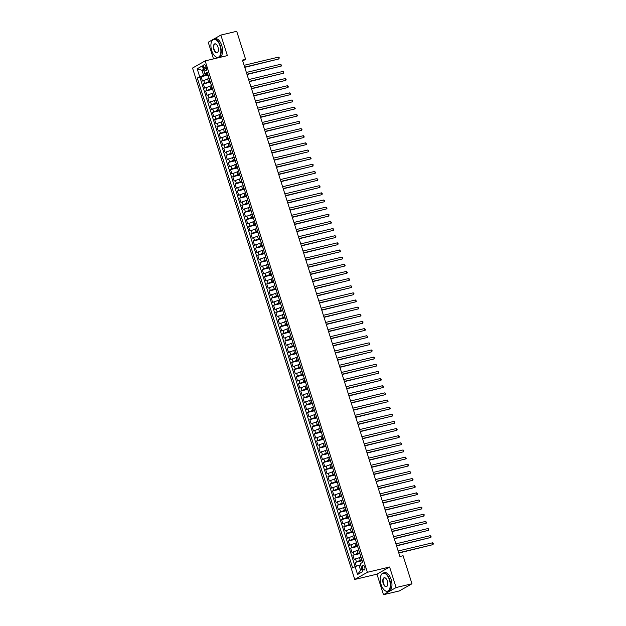 <?xml version="1.0" encoding="UTF-8"?>
<svg xmlns="http://www.w3.org/2000/svg" width="626" height="626" viewBox="0 0 626 626"><rect width="100%" height="100%" fill="white"/><g stroke="black" fill="none" stroke-linecap="round" stroke-linejoin="round"><path stroke-width="0.94" d="M364.723 567.062A2.418 1.221 -103.4 0 0 363.072 565.333A2.418 1.221 -103.4 0 0 362.54 568.298A2.418 1.221 -103.4 0 0 364.191 570.036A2.418 1.221 -103.4 0 0 364.723 567.062M383.48 594.7L396.109 587.54L389.599 567.007L376.969 574.167L383.48 594.7L399.341 590.928L411.971 583.768L403.081 555.731L399.904 556.491L242.442 60.088L245.611 59.337L236.714 31.3L220.861 35.072L213.63 39.172M376.969 574.167L354.762 579.449L192.534 68.054L205.164 60.894L367.392 572.289L354.762 579.449M212.91 39.579L208.223 42.232L213.513 58.907M208.826 78.633L202.433 81.012L201.071 76.732L208.09 75.057M210.101 81.403L203.34 83.868L210.352 82.202M203.34 83.868L204.702 88.156L211.095 85.778M213.364 92.922L206.963 95.301L205.602 91.013L212.621 89.346M215.626 100.058L209.233 102.445L207.871 98.157L214.882 96.49M217.895 107.203L211.494 109.581L210.133 105.301L217.152 103.626M220.156 114.347L213.763 116.726L212.402 112.437L219.413 110.771M222.426 121.491L216.025 123.87L214.671 119.582L221.682 117.915M224.687 128.627L218.294 131.014L216.932 126.726L223.951 125.059M226.956 135.772L220.555 138.15L219.202 133.87L226.213 132.196M229.218 142.916L222.825 145.295L221.463 141.014L228.482 139.34M231.487 150.06L225.094 152.439L223.732 148.151L230.744 146.484M233.748 157.196L227.355 159.583L225.994 155.295L233.013 153.628M236.018 164.341L229.625 166.719L228.263 162.439L235.274 160.765M238.287 171.485L231.886 173.864L230.525 169.583L237.544 167.909M240.548 178.629L234.155 181.008L232.794 176.72L239.805 175.053M242.818 185.773L236.417 188.152L235.063 183.864L242.074 182.197M245.079 192.91L238.686 195.296L237.324 191.008L244.343 189.342M247.348 200.054L240.947 202.433L239.594 198.152L246.605 196.478M249.61 207.198L243.217 209.577L241.855 205.289L248.874 203.622M251.879 214.342L245.478 216.721L244.124 212.433L251.136 210.766M254.14 221.479L247.747 223.865L246.386 219.577L253.405 217.911M256.41 228.623L250.017 231.002L248.655 226.722L255.666 225.047M258.671 235.767L252.278 238.146L250.916 233.866L257.935 232.191M260.94 242.911L254.547 245.29L253.186 241.002L260.197 239.335M263.21 250.056L256.809 252.435L255.447 248.146L262.466 246.48M265.471 257.192L259.078 259.579L257.716 255.291L264.728 253.624M267.74 264.336L261.339 266.715L259.986 262.435L266.997 260.76M270.002 271.481L263.609 273.859L262.247 269.571L269.266 267.905M272.271 278.625L265.87 281.004L264.516 276.715L271.527 275.049M274.532 285.761L268.139 288.148L266.778 283.86L273.797 282.193M276.802 292.905L270.401 295.284L269.047 291.004L276.058 289.329M279.063 300.05L272.67 302.428L271.308 298.14L278.327 296.474M281.332 307.194L274.939 309.573L273.578 305.285L280.589 303.618M283.601 314.33L277.201 316.717L275.839 312.429L282.858 310.762M285.863 321.474L279.47 323.853L278.108 319.573L285.12 317.898M288.132 328.619L281.731 330.998L280.37 326.717L287.389 325.043M290.394 335.763L284.001 338.142L282.639 333.854L289.65 332.187M292.663 342.907L286.262 345.286L284.908 340.998L291.919 339.331M294.924 350.044L288.531 352.43L287.17 348.142L294.189 346.475M297.193 357.188L290.793 359.567L289.439 355.286L296.45 353.612M299.455 364.332L293.062 366.711L291.7 362.423L298.719 360.756M301.724 371.476L295.331 373.855L293.97 369.567L300.981 367.9M303.986 378.613L297.593 380.999L296.231 376.711L303.25 375.044M306.255 385.757L299.862 388.136L298.5 383.855L305.511 382.181M308.524 392.901L302.123 395.28L300.762 391L307.781 389.325M310.786 400.045L304.392 402.424L303.031 398.136L310.042 396.469M313.055 407.19L306.654 409.568L305.3 405.28L312.311 403.613M315.316 414.326L308.923 416.713L307.562 412.424L314.581 410.75M317.585 421.47L311.185 423.849L309.831 419.569L316.842 417.894M319.847 428.614L313.454 430.993L312.092 426.705L319.111 425.038M322.116 435.759L315.715 438.137L314.362 433.849L321.373 432.183M324.378 442.895L317.985 445.282L316.623 440.994L323.642 439.327M326.647 450.039L320.254 452.418L318.892 448.138L325.903 446.463M328.908 457.183L322.515 459.562L321.154 455.274L328.173 453.607M331.177 464.328L324.784 466.706L323.423 462.418L330.434 460.752M333.447 471.464L327.046 473.851L325.684 469.563L332.703 467.896M335.708 478.608L329.315 480.987L327.954 476.707L334.965 475.032M337.977 485.753L331.577 488.131L330.223 483.851L337.234 482.177M340.239 492.897L333.846 495.276L332.484 490.987L339.503 489.321M342.508 500.041L336.107 502.42L334.753 498.132L341.765 496.465M344.769 507.177L338.376 509.564L337.015 505.276L344.034 503.609M347.039 514.322L340.638 516.7L339.284 512.42L346.295 510.746M349.3 521.466L342.907 523.845L341.546 519.557L348.565 517.89M351.569 528.61L345.176 530.989L343.815 526.701L350.826 525.034M353.839 535.746L347.438 538.133L346.076 533.845L353.095 532.178M356.1 542.891L349.707 545.269L348.346 540.989L355.357 539.315M358.369 550.035L351.969 552.414L350.607 548.133L357.626 546.459M360.631 557.179L354.238 559.558L352.876 555.27L359.887 553.603M203.724 67.522L204.225 69.095A2.34 1.182 -103.4 0 0 205.821 70.777A2.34 1.182 -103.4 0 0 206.337 67.898L205.844 66.325A2.34 1.182 -103.4 0 0 204.24 64.65A2.34 1.182 -103.4 0 0 203.724 67.522L206.048 66.974M203.63 69.885L201.971 70.276L203.56 75.276L197.268 78.007L352.696 567.985L355.083 566.632L357.579 574.488L362.767 571.546L360.271 563.69L362.657 562.336L207.229 72.366L204.843 73.719L207.597 73.508M199.655 76.654L197.159 68.797L202.355 65.863L204.843 73.719M361.906 559.949L360.294 560.333L359.387 557.476M359.637 552.805L358.025 553.188L357.117 550.332M357.376 545.661L355.764 546.044L354.856 543.188M355.106 538.517L353.494 538.9L352.587 536.044M352.837 531.38L351.225 531.764L350.325 528.907M350.576 524.236L348.964 524.619L348.056 521.763M348.306 517.092L346.694 517.475L345.787 514.619M346.045 509.947L344.433 510.331L343.525 507.475M343.776 502.811L342.164 503.194L341.256 500.33M341.514 495.667L339.902 496.05L338.995 493.194M339.245 488.523L337.633 488.906L336.725 486.05M336.984 481.378L335.372 481.762L334.464 478.906M334.714 474.234L333.102 474.618L332.195 471.761M332.453 467.098L330.833 467.481L329.933 464.625M330.184 459.953L328.572 460.337L327.664 457.481M327.914 452.809L326.303 453.193L325.403 450.337M325.653 445.665L324.041 446.048L323.133 443.192M323.384 438.529L321.772 438.912L320.864 436.056M321.122 431.384L319.51 431.768L318.603 428.912M318.853 424.24L317.241 424.624L316.333 421.767M316.592 417.096L314.98 417.479L314.072 414.623M314.322 409.96L312.71 410.343L311.803 407.479M312.061 402.815L310.449 403.199L309.541 400.343M309.792 395.671L308.18 396.055L307.272 393.198M307.53 388.527L305.911 388.91L305.011 386.054M305.261 381.383L303.649 381.766L302.741 378.91M302.992 374.246L301.38 374.63L300.48 371.774M300.73 367.102L299.118 367.485L298.211 364.629M298.461 359.958L296.849 360.341L295.941 357.485M296.2 352.814L294.588 353.197L293.68 350.341M293.93 345.677L292.319 346.061L291.411 343.197M291.669 338.533L290.057 338.916L289.149 336.06M289.4 331.389L287.788 331.772L286.88 328.916M287.138 324.245L285.526 324.628L284.619 321.772M284.869 317.1L283.257 317.492L282.349 314.628M282.6 309.964L280.988 310.347L280.088 307.491M280.338 302.82L278.726 303.203L277.819 300.347M278.069 295.675L276.457 296.059L275.55 293.203M275.808 288.531L274.196 288.915L273.288 286.059M273.539 281.395L271.927 281.778L271.019 278.922M271.277 274.251L269.665 274.634L268.757 271.778M269.008 267.106L267.396 267.49L266.488 264.634M266.746 259.962L265.134 260.346L264.227 257.489M264.477 252.826L262.865 253.209L261.958 250.345M262.216 245.682L260.596 246.065L259.696 243.209M259.946 238.537L258.335 238.921L257.427 236.065M257.677 231.393L256.065 231.776L255.165 228.92M255.416 224.249L253.804 224.632L252.896 221.776M253.147 217.112L251.535 217.496L250.627 214.64M250.885 209.968L249.273 210.352L248.365 207.496M248.616 202.824L247.004 203.207L246.096 200.351M246.354 195.68L244.743 196.063L243.835 193.207M244.085 188.543L242.473 188.927L241.566 186.071M241.824 181.399L240.212 181.783L239.304 178.926M239.555 174.255L237.943 174.638L237.035 171.782M237.293 167.111L235.673 167.494L234.773 164.638M235.024 159.966L233.412 160.358L232.504 157.494M232.755 152.83L231.143 153.214L230.243 150.357M230.493 145.686L228.881 146.069L227.974 143.213M228.224 138.542L226.612 138.925L225.704 136.069M225.963 131.397L224.351 131.781L223.443 128.925M223.693 124.261L222.081 124.644L221.174 121.788M221.432 117.117L219.82 117.5L218.912 114.644M219.163 109.973L217.551 110.356L216.643 107.5M216.901 102.828L215.289 103.212L214.382 100.356M214.632 95.692L213.02 96.075L212.112 93.211M212.363 88.548L210.751 88.931L209.851 86.075M201.071 76.732L199.929 77.374L355.122 566.616M360.294 560.333L355.145 562.414L356.335 566.186M352.876 555.27L358.025 553.188M350.607 548.133L355.764 546.044M348.346 540.989L353.494 538.9M346.076 533.845L351.225 531.764M343.815 526.701L348.964 524.619M341.546 519.557L346.694 517.475M339.284 512.42L344.433 510.331M337.015 505.276L342.164 503.194M334.753 498.132L339.902 496.05M332.484 490.987L337.633 488.906M330.223 483.851L335.372 481.762M327.954 476.707L333.102 474.618M325.684 469.563L330.833 467.481M323.423 462.418L328.572 460.337M321.154 455.274L326.303 453.193M318.892 448.138L324.041 446.048M316.623 440.994L321.772 438.912M314.362 433.849L319.51 431.768M312.092 426.705L317.241 424.624M309.831 419.569L314.98 417.479M307.562 412.424L312.71 410.343M305.3 405.28L310.449 403.199M303.031 398.136L308.18 396.055M300.762 391L305.911 388.91M298.5 383.855L303.649 381.766M296.231 376.711L301.38 374.63M293.97 369.567L299.118 367.485M291.7 362.423L296.849 360.341M289.439 355.286L294.588 353.197M287.17 348.142L292.319 346.061M284.908 340.998L290.057 338.916M282.639 333.854L287.788 331.772M280.37 326.717L285.526 324.628M278.108 319.573L283.257 317.492M275.839 312.429L280.988 310.347M273.578 305.285L278.726 303.203M271.308 298.14L276.457 296.059M269.047 291.004L274.196 288.915M266.778 283.86L271.927 281.778M264.516 276.715L269.665 274.634M262.247 269.571L267.396 267.49M259.986 262.435L265.134 260.346M257.716 255.291L262.865 253.209M255.447 248.146L260.596 246.065M253.186 241.002L258.335 238.921M250.916 233.866L256.065 231.776M248.655 226.722L253.804 224.632M246.386 219.577L251.535 217.496M244.124 212.433L249.273 210.352M241.855 205.289L247.004 203.207M239.594 198.152L244.743 196.063M237.324 191.008L242.473 188.927M235.063 183.864L240.212 181.783M232.794 176.72L237.943 174.638M230.525 169.583L235.673 167.494M228.263 162.439L233.412 160.358M225.994 155.295L231.143 153.214M223.732 148.151L228.881 146.069M221.463 141.014L226.612 138.925M219.202 133.87L224.351 131.781M216.932 126.726L222.081 124.644M214.671 119.582L219.82 117.5M212.402 112.437L217.551 110.356M210.133 105.301L215.289 103.212M207.871 98.157L213.02 96.075M205.602 91.013L210.751 88.931M208.826 77.389L209.428 80.535M207.832 74.259L203.56 75.276M396.109 587.54L411.971 583.768M389.599 567.007L367.392 572.289M205.164 60.894L227.371 55.612L220.861 35.072M242.716 60.972L245.611 59.337M203.481 69.423L201.971 70.276L197.159 68.797M360.639 564.855L358.988 565.247L360.568 570.247L362.078 569.394M199.929 77.374L197.268 78.007M355.145 562.414L362.157 560.747M211.095 84.533L212.003 87.39M212.112 87.734L211.698 87.679M213.356 91.678L214.264 94.534M214.374 94.878L213.967 94.816M215.626 98.814L216.533 101.678M216.643 102.022L216.228 101.96M217.887 105.958L218.795 108.814M218.904 109.167L218.497 109.104M220.156 113.103L221.064 115.959M221.174 116.303L220.759 116.248M222.426 120.247L223.325 123.103M223.435 123.447L223.028 123.392M224.687 127.391L225.595 130.247M225.704 130.591L225.29 130.529M226.956 134.527L227.856 137.384M227.974 137.736L227.559 137.673M229.218 141.672L230.125 144.528M230.235 144.88L229.82 144.817M231.487 148.816L232.395 151.672M232.504 152.016L232.09 151.961M233.748 155.96L234.656 158.816M234.766 159.161L234.351 159.098M236.018 163.096L236.925 165.96M237.035 166.305L236.62 166.242M238.279 170.241L239.187 173.097M239.296 173.449L238.889 173.386M240.548 177.385L241.456 180.241M241.566 180.585L241.151 180.531M242.81 184.529L243.717 187.385M243.827 187.73L243.42 187.667M245.079 191.673L245.987 194.529M246.096 194.874L245.682 194.811M247.348 198.81L248.248 201.666M248.358 202.018L247.951 201.955M249.61 205.954L250.517 208.81M250.627 209.154L250.212 209.1M251.879 213.098L252.787 215.954M252.896 216.299L252.481 216.244M254.14 220.242L255.048 223.099M255.158 223.443L254.743 223.38M256.41 227.379L257.317 230.235M257.427 230.587L257.012 230.525M258.671 234.523L259.579 237.379M259.688 237.731L259.281 237.669M260.94 241.667L261.848 244.523M261.958 244.868L261.543 244.813M263.202 248.812L264.109 251.668M264.219 252.012L263.812 251.949M265.471 255.948L266.379 258.812M266.488 259.156L266.073 259.094M267.74 263.092L268.64 265.948M268.75 266.3L268.343 266.238M270.002 270.236L270.909 273.092M271.019 273.437L270.604 273.382M272.271 277.381L273.171 280.237M273.28 280.581L272.873 280.526M274.532 284.525L275.44 287.381M275.55 287.725L275.135 287.663M276.802 291.661L277.709 294.517M277.819 294.869L277.404 294.807M279.063 298.805L279.971 301.662M280.08 302.006L279.665 301.951M281.332 305.95L282.24 308.806M282.349 309.15L281.935 309.095M283.594 313.094L284.501 315.95M284.611 316.294L284.204 316.232M285.863 320.23L286.771 323.094M286.88 323.439L286.465 323.376M288.124 327.375L289.032 330.231M289.142 330.583L288.735 330.52M290.394 334.519L291.301 337.375M291.411 337.719L290.996 337.664M292.663 341.663L293.563 344.519M293.672 344.863L293.265 344.801M294.924 348.799L295.832 351.663M295.941 352.008L295.527 351.945M297.193 355.944L298.093 358.8M298.211 359.152L297.796 359.089M299.455 363.088L300.363 365.944M300.472 366.288L300.057 366.233M301.724 370.232L302.632 373.088M302.741 373.432L302.327 373.378M303.986 377.376L304.893 380.232M305.003 380.577L304.588 380.514M306.255 384.513L307.163 387.369M307.272 387.721L306.857 387.658M308.516 391.657L309.424 394.513M309.534 394.865L309.127 394.803M310.786 398.801L311.693 401.657M311.803 402.002L311.388 401.947M313.047 405.945L313.955 408.801M314.064 409.146L313.657 409.083M315.316 413.082L316.224 415.946M316.333 416.29L315.919 416.227M317.585 420.226L318.485 423.082M318.595 423.434L318.188 423.372M319.847 427.37L320.755 430.226M320.864 430.571L320.449 430.516M322.116 434.514L323.024 437.371M323.133 437.715L322.719 437.652M324.378 441.659L325.285 444.515M325.395 444.859L324.98 444.796M326.647 448.795L327.555 451.651M327.664 452.003L327.249 451.941M328.908 455.939L329.816 458.795M329.925 459.14L329.519 459.085M331.177 463.083L332.085 465.94M332.195 466.284L331.78 466.229M333.439 470.228L334.347 473.084M334.456 473.428L334.049 473.366M335.708 477.364L336.616 480.22M336.725 480.572L336.311 480.51M337.977 484.508L338.877 487.364M338.987 487.717L338.58 487.654M340.239 491.653L341.147 494.509M341.256 494.853L340.841 494.798M342.508 498.797L343.408 501.653M343.517 501.997L343.111 501.935M344.769 505.933L345.677 508.797M345.787 509.141L345.372 509.079M347.039 513.077L347.946 515.934M348.056 516.286L347.641 516.223M349.3 520.222L350.208 523.078M350.317 523.422L349.903 523.367M351.569 527.366L352.477 530.222M352.587 530.566L352.172 530.512M353.831 534.51L354.739 537.366M354.848 537.711L354.441 537.648M356.1 541.647L357.008 544.503M357.117 544.855L356.703 544.792M358.362 548.791L359.269 551.647M359.379 551.999L358.972 551.936M360.631 555.935L361.538 558.791M355.083 566.632L358.988 565.247M361.648 559.135L361.233 559.081M357.579 574.488L360.568 570.247M244.743 67.358L279 58.922L244.664 67.092M278.429 57.138L279.173 57.623L279 58.922L278.429 57.138L244.093 65.307M220.062 45.956A9.21 4.648 -103.4 0 0 211.533 41.668A9.21 4.648 -103.4 0 0 211.737 50.675A9.21 4.648 -103.4 0 0 214.992 56.223A9.21 4.648 -103.4 0 0 220.07 55.417A9.21 4.648 -103.4 0 0 220.062 45.956M211.572 41.566A9.437 4.758 76.6 0 1 211.611 41.457A9.437 4.758 76.6 0 1 213.904 39.086A9.437 4.758 76.6 0 1 220.36 45.855A9.437 4.758 76.6 0 1 218.278 57.451A9.437 4.758 76.6 0 1 215.164 56.371A9.437 4.758 76.6 0 1 215.078 56.293M217.981 47.138A4.609 2.324 76.6 0 1 218.091 51.637A4.609 2.324 76.6 0 1 213.818 49.493A4.609 2.324 76.6 0 1 213.818 44.767A4.609 2.324 76.6 0 1 216.353 44.368A4.609 2.324 76.6 0 1 217.981 47.138M216.44 44.438A4.382 2.207 -103.4 0 0 215.078 44.008A4.382 2.207 -103.4 0 0 214.115 49.391A4.382 2.207 -103.4 0 0 217.105 52.529A4.382 2.207 -103.4 0 0 218.13 51.535M213.904 39.086L215.305 38.757A9.437 4.758 76.6 0 1 221.753 45.518A9.437 4.758 76.6 0 1 219.671 57.122L218.278 57.451M389.427 579.856A9.21 4.648 -103.4 0 0 380.89 575.568A9.21 4.648 -103.4 0 0 381.101 584.574A9.21 4.648 -103.4 0 0 384.356 590.115A9.21 4.648 -103.4 0 0 389.435 589.316A9.21 4.648 -103.4 0 0 389.427 579.856M380.937 575.466A9.437 4.758 76.6 0 1 380.976 575.357A9.437 4.758 76.6 0 1 383.269 572.986A9.437 4.758 76.6 0 1 389.724 579.754A9.437 4.758 76.6 0 1 387.643 591.351A9.437 4.758 76.6 0 1 384.52 590.263A9.437 4.758 76.6 0 1 384.442 590.193M387.345 581.038A4.609 2.324 76.6 0 1 387.447 585.537A4.609 2.324 76.6 0 1 383.182 583.393A4.609 2.324 76.6 0 1 383.175 578.667A4.609 2.324 76.6 0 1 385.718 578.26A4.609 2.324 76.6 0 1 387.345 581.038M385.804 578.338A4.382 2.207 -103.4 0 0 384.442 577.908A4.382 2.207 -103.4 0 0 383.472 583.291A4.382 2.207 -103.4 0 0 386.469 586.429A4.382 2.207 -103.4 0 0 387.486 585.427M383.269 572.986L384.661 572.649A9.437 4.758 76.6 0 1 391.117 579.418A9.437 4.758 76.6 0 1 389.036 591.022L387.643 591.351M408.23 585.889A9.437 4.758 76.6 0 1 406.798 586.789L406.517 586.859M247.012 74.502L281.262 66.066L246.926 74.236M280.698 64.282L281.661 65.48L281.262 66.066L280.698 64.282L246.362 72.452M249.273 81.638L283.531 73.211L249.195 81.38M282.96 71.419L283.703 71.904L283.531 73.211L282.96 71.419L248.624 79.596M251.542 88.782L285.792 80.347L251.456 88.524M285.229 78.563L286.192 79.76L285.792 80.347L285.229 78.563L250.893 86.74M253.804 95.927L288.062 87.491L253.726 95.668M287.49 85.707L288.234 86.192L288.062 87.491L287.49 85.707L253.154 93.877M256.073 103.071L290.323 94.636L255.987 102.805M289.76 92.851L290.722 94.049L290.323 94.636L289.76 92.851L255.424 101.021M258.335 110.207L292.592 101.78L258.256 109.949M292.021 99.996L292.765 100.473L292.592 101.78L292.021 99.996L257.685 108.165M260.604 117.352L294.854 108.924L260.518 117.093M294.29 107.132L295.253 108.337L294.854 108.924L294.29 107.132L259.954 115.309M262.873 124.496L297.123 116.06L262.787 124.238M296.56 114.276L297.522 115.474L297.123 116.06L296.56 114.276L262.224 122.446M265.134 131.64L299.392 123.205L265.048 131.374M298.821 121.421L299.564 121.906L299.392 123.205L298.821 121.421L264.485 129.59M267.404 138.776L301.654 130.349L267.318 138.518M301.09 128.565L302.053 129.762L301.654 130.349L301.09 128.565L266.754 136.734M269.665 145.921L303.923 137.493L269.587 145.662M303.352 135.701L304.095 136.186L303.923 137.493L303.352 135.701L269.016 143.878M271.934 153.065L306.184 144.629L271.848 152.807M305.621 142.845L306.584 144.043L306.184 144.629L305.621 142.845L271.285 151.023M274.196 160.209L308.454 151.774L274.118 159.943M307.882 149.99L308.626 150.475L308.454 151.774L307.882 149.99L273.546 158.159M276.465 167.353L310.715 158.918L276.379 167.087M310.152 157.134L311.114 158.331L310.715 158.918L310.152 157.134L275.816 165.303M278.726 174.49L312.984 166.062L278.648 174.231M312.413 164.27L313.156 164.755L312.984 166.062L312.413 164.27L278.077 172.447M280.996 181.634L315.246 173.199L280.91 181.376M314.682 171.414L315.645 172.612L315.246 173.199L314.682 171.414L280.346 179.592M283.257 188.778L317.515 180.343L283.179 188.52M316.952 178.559L317.914 179.756L317.515 180.343L316.952 178.559L282.608 186.728M285.526 195.922L319.776 187.487L285.44 195.656M319.213 185.703L320.176 186.9L319.776 187.487L319.213 185.703L284.877 193.872M287.796 203.059L322.046 194.631L287.71 202.801M321.482 192.847L322.218 193.324L322.046 194.631L321.482 192.847L287.146 201.016M290.057 210.203L324.315 201.775L289.979 209.945M323.744 199.984L324.487 200.469L324.315 201.775L323.744 199.984L289.408 208.161M292.326 217.347L326.576 208.912L292.24 217.089M326.013 207.128L326.975 208.325L326.576 208.912L326.013 207.128L291.677 215.297M294.588 224.491L328.846 216.056L294.51 224.225M328.274 214.272L329.018 214.757L328.846 216.056L328.274 214.272L293.938 222.441M296.857 231.636L331.107 223.2L296.771 231.37M330.544 221.416L331.506 222.613L331.107 223.2L330.544 221.416L296.208 229.585M299.118 238.772L333.376 230.345L299.04 238.514M332.805 228.553L333.548 229.038L333.376 230.345L332.805 228.553L298.469 236.73M301.388 245.916L335.638 237.481L301.302 245.658M335.074 235.697L336.037 236.894L335.638 237.481L335.074 235.697L300.738 243.874M303.649 253.06L337.907 244.625L303.571 252.802M337.336 242.841L338.079 243.326L337.907 244.625L337.336 242.841L303 251.01M305.918 260.205L340.168 251.769L305.832 259.939M339.605 249.985L340.567 251.183L340.168 251.769L339.605 249.985L305.269 258.155M308.18 267.341L342.438 258.914L308.102 267.083M341.874 257.13L342.61 257.607L342.438 258.914L341.874 257.13L307.538 265.299M310.449 274.485L344.699 266.05L310.363 274.227M344.136 264.266L345.098 265.463L344.699 266.05L344.136 264.266L309.8 272.443M312.718 281.63L346.968 273.194L312.632 281.371M346.405 271.41L347.367 272.607L346.968 273.194L346.405 271.41L312.069 279.579M314.98 288.774L349.238 280.338L314.901 288.508M348.666 278.554L349.41 279.04L349.238 280.338L348.666 278.554L314.33 286.724M317.249 295.91L351.499 287.483L317.163 295.652M350.936 285.699L351.898 286.896L351.499 287.483L350.936 285.699L316.6 293.868M319.51 303.054L353.768 294.627L319.432 302.796M353.197 292.835L353.94 293.32L353.768 294.627L353.197 292.835L318.861 301.012M321.78 310.199L356.03 301.763L321.694 309.94M355.466 299.979L356.429 301.176L356.03 301.763L355.466 299.979L321.13 308.156M324.041 317.343L358.299 308.908L323.963 317.077M357.728 307.123L358.471 307.609L358.299 308.908L357.728 307.123L323.392 315.293M326.31 324.487L360.56 316.052L326.224 324.221M359.997 314.268L360.959 315.465L360.56 316.052L359.997 314.268L325.661 322.437M328.572 331.623L362.83 323.196L328.493 331.365M362.258 321.404L363.002 321.889L362.83 323.196L362.258 321.404L327.922 329.581M330.841 338.768L365.091 330.332L330.755 338.51M364.528 328.548L365.49 329.745L365.091 330.332L364.528 328.548L330.192 336.725M333.11 345.912L367.36 337.477L333.024 345.654M366.797 335.692L367.759 336.89L367.36 337.477L366.797 335.692L332.461 343.862M335.372 353.056L369.63 344.621L335.286 352.79M369.058 342.837L369.802 343.322L369.63 344.621L369.058 342.837L334.722 351.006M337.641 360.193L371.891 351.765L337.555 359.934M371.328 349.981L372.063 350.458L371.891 351.765L371.328 349.981L336.991 358.15M339.902 367.337L374.16 358.909L339.824 367.079M373.589 357.117L374.332 357.602L374.16 358.909L373.589 357.117L339.253 365.294M342.172 374.481L376.422 366.046L342.086 374.223M375.858 364.262L376.821 365.459L376.422 366.046L375.858 364.262L341.522 372.431M344.433 381.625L378.691 373.19L344.355 381.359M378.12 371.406L378.863 371.891L378.691 373.19L378.12 371.406L343.784 379.575M346.702 388.769L380.952 380.334L346.616 388.503M380.389 378.55L381.351 379.747L380.952 380.334L380.389 378.55L346.053 386.719M348.964 395.906L383.222 387.478L348.885 395.648M382.65 385.686L383.394 386.172L383.222 387.478L382.65 385.686L348.314 393.864M351.233 403.05L385.483 394.615L351.147 402.792M384.92 392.831L385.882 394.028L385.483 394.615L384.92 392.831L350.583 401.008M353.494 410.194L387.752 401.759L353.416 409.936M387.189 399.975L388.151 401.172L387.752 401.759L387.189 399.975L352.845 408.144M355.764 417.339L390.014 408.903L355.678 417.072M389.45 407.119L390.413 408.316L390.014 408.903L389.45 407.119L355.114 415.288M358.033 424.475L392.283 416.047L357.947 424.217M391.719 414.263L392.455 414.741L392.283 416.047L391.719 414.263L357.383 422.433M360.294 431.619L394.552 423.184L360.216 431.361M393.981 421.4L394.724 421.885L394.552 423.184L393.981 421.4L359.645 429.577M362.564 438.763L396.814 430.328L362.477 438.505M396.25 428.544L397.213 429.741L396.814 430.328L396.25 428.544L361.914 436.713M364.825 445.908L399.083 437.472L364.747 445.642M398.512 435.688L399.255 436.173L399.083 437.472L398.512 435.688L364.175 443.857M367.094 453.044L401.344 444.617L367.008 452.786M400.781 442.832L401.743 444.03L401.344 444.617L400.781 442.832L366.445 451.002M369.356 460.188L403.613 451.761L369.277 459.93M403.042 449.969L403.786 450.454L403.613 451.761L403.042 449.969L368.706 458.146M371.625 467.332L405.875 458.897L371.539 467.074M405.312 457.113L406.274 458.31L405.875 458.897L405.312 457.113L370.975 465.282M373.886 474.477L408.144 466.041L373.808 474.211M407.573 464.257L408.316 464.742L408.144 466.041L407.573 464.257L373.237 472.427M376.156 481.621L410.406 473.186L376.07 481.355M409.842 471.401L410.805 472.599L410.406 473.186L409.842 471.401L375.506 479.571M378.417 488.757L412.675 480.33L378.339 488.499M412.111 478.538L413.074 479.743L412.675 480.33L412.111 478.538L377.775 486.715M380.686 495.902L414.936 487.466L380.6 495.643M414.373 485.682L415.335 486.879L414.936 487.466L414.373 485.682L380.037 493.859M382.955 503.046L417.206 494.61L382.869 502.788M416.642 492.826L417.605 494.024L417.206 494.61L416.642 492.826L382.306 500.996M385.217 510.19L419.475 501.755L385.139 509.924M418.904 499.971L419.647 500.456L419.475 501.755L418.904 499.971L384.567 508.14M387.486 517.326L421.736 508.899L387.4 517.068M421.173 507.115L421.908 507.592L421.736 508.899L421.173 507.115L386.837 515.284M389.748 524.471L424.005 516.043L389.669 524.212M423.434 514.251L424.178 514.736L424.005 516.043L423.434 514.251L389.098 522.428M392.017 531.615L426.267 523.179L391.931 531.357M425.703 521.395L426.666 522.593L426.267 523.179L425.703 521.395L391.367 529.565M394.278 538.759L428.536 530.324L394.2 538.493M427.965 528.54L428.708 529.025L428.536 530.324L427.965 528.54L393.629 536.709M396.548 545.903L430.798 537.468L396.461 545.637M430.234 535.684L431.197 536.881L430.798 537.468L430.234 535.684L395.898 543.853M398.809 553.04L433.067 544.612L398.731 552.781M432.496 542.82L433.239 543.305L433.067 544.612L432.496 542.82L398.159 550.997M208.489 81.787L207.582 78.931M204.585 83.164L203.677 80.308M356.39 561.71L355.482 558.854M354.12 554.566L353.213 551.709M351.859 547.421L350.951 544.565M349.59 540.285L348.682 537.421M347.328 533.141L346.421 530.285M345.059 525.996L344.151 523.14M342.798 518.852L341.89 515.996M340.528 511.708L339.621 508.852M338.259 504.572L337.359 501.716M335.998 497.427L335.09 494.571M333.728 490.283L332.821 487.427M331.467 483.139L330.559 480.283M329.198 476.003L328.29 473.139M326.936 468.858L326.029 466.002M324.667 461.714L323.759 458.858M322.406 454.57L321.498 451.714M320.136 447.426L319.229 444.57M317.867 440.289L316.967 437.433M315.606 433.145L314.698 430.289M313.336 426.001L312.437 423.145M311.075 418.857L310.167 416M308.806 411.72L307.898 408.864M306.544 404.576L305.637 401.72M304.275 397.432L303.367 394.576M302.014 390.288L301.106 387.431M299.744 383.151L298.837 380.287M297.483 376.007L296.575 373.151M295.214 368.863L294.306 366.007M292.945 361.718L292.045 358.862M290.683 354.574L289.775 351.718M288.414 347.438L287.514 344.582M286.152 340.294L285.245 337.437M283.883 333.149L282.975 330.293M281.622 326.005L280.714 323.149M279.352 318.869L278.445 316.005M277.091 311.725L276.183 308.868M274.822 304.58L273.914 301.724M272.56 297.436L271.653 294.58M270.291 290.292L269.383 287.436M268.022 283.155L267.122 280.299M265.76 276.011L264.853 273.155M263.491 268.867L262.591 266.011M261.23 261.723L260.322 258.867M258.961 254.586L258.053 251.73M256.699 247.442L255.791 244.586M254.43 240.298L253.522 237.442M252.168 233.154L251.261 230.298M249.899 226.017L248.991 223.153M247.63 218.873L246.73 216.017M245.369 211.729L244.461 208.873M243.099 204.585L242.199 201.728M240.838 197.44L239.93 194.584M238.569 190.304L237.661 187.448M236.307 183.16L235.399 180.304M234.038 176.016L233.13 173.159M231.776 168.871L230.869 166.015M229.507 161.735L228.6 158.871M227.246 154.591L226.338 151.735M224.977 147.446L224.069 144.59M222.707 140.302L221.807 137.446M220.446 133.166L219.538 130.302M218.177 126.022L217.277 123.165M215.915 118.877L215.008 116.021M213.646 111.733L212.738 108.877M211.385 104.589L210.477 101.733M209.115 97.453L208.208 94.596M206.854 90.308L205.946 87.452M206.494 68.555L204.225 69.095"/></g></svg>
